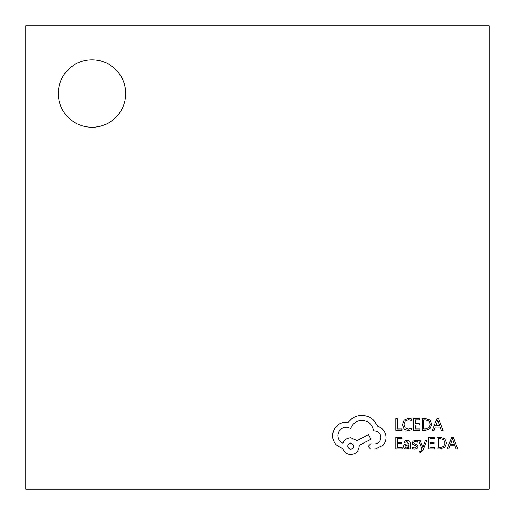 <?xml version="1.0" encoding="UTF-8"?>
<svg xmlns="http://www.w3.org/2000/svg" width="515" height="515" viewBox="0 0 515 515"><rect width="100%" height="100%" fill="white"/><g stroke="black" fill="none" stroke-linecap="round" stroke-linejoin="round"><path stroke-width="0.77" d="M91.992 59.772A33.733 33.733 0 0 0 58.259 93.505A33.733 33.733 0 0 0 91.992 127.237A33.733 33.733 0 0 0 125.724 93.505A33.733 33.733 0 0 0 91.992 59.772M25.75 25.75L25.75 489.25L489.25 489.25L489.25 25.75L25.75 25.75M401.964 430.315L401.964 428.969L397.271 428.969L397.271 418.528L395.752 418.528L395.752 430.315L401.964 430.315M408.009 430.508L411.266 429.825L411.266 428.364L408.228 429.156L405.202 427.914L404.043 424.553L405.279 421.013L408.492 419.706L411.266 420.401L411.266 418.811L408.479 418.328L404.146 420.066L402.447 424.643L403.96 428.905L408.009 430.508M419.963 430.315L419.963 428.969L415.148 428.969L415.148 425.004L419.365 425.004L419.365 423.652L415.148 423.652L415.148 419.886L419.693 419.886L419.693 418.528L413.629 418.528L413.629 430.315L419.963 430.315M422.191 430.315L425.429 430.315L430.006 428.66L431.782 424.27L430.006 420.085L425.551 418.528L422.191 418.528L422.191 430.315M423.71 419.886L423.71 428.969L425.422 428.969L428.924 427.74L430.186 424.309L428.892 420.993L425.493 419.886L423.71 419.886M443.042 430.315L438.548 418.528L436.926 418.528L432.439 430.315L434.119 430.315L435.252 427.09L440.158 427.09L441.361 430.315L443.042 430.315M435.735 425.757L439.688 425.757L437.724 420.034L435.735 425.757M402.086 449.003L402.086 447.664L397.271 447.664L397.271 443.698L401.488 443.698L401.488 442.346L397.271 442.346L397.271 438.574L401.822 438.574L401.822 437.222L395.752 437.222L395.752 449.003L402.086 449.003M407.217 440.396L404.32 441.181L404.32 442.61L407.082 441.593L408.788 443.653L406.29 444.007C404.43 444.265 403.502 445.179 403.502 446.75L404.224 448.539L406.168 449.202L408.749 447.702L408.788 449.003L410.262 449.003L410.262 443.589C410.262 441.458 409.245 440.396 407.217 440.396M405.389 445.565L404.996 446.634L405.427 447.612L406.554 447.992L408.157 447.303L408.788 444.78L405.389 445.565M414.691 447.998L412.264 447.187L412.264 448.707L414.543 449.202L416.996 448.533L417.948 446.717L417.453 445.321L414.112 443.512L413.79 442.726L414.24 441.909L415.405 441.593L417.543 442.205L417.543 440.769L415.547 440.396L413.217 441.065L412.27 442.861L412.689 444.194L416.049 446.061L416.429 446.859L414.691 447.998M426.793 440.589L425.261 440.589L422.783 447.606L420.362 440.589L418.714 440.589L422.017 448.983L421.367 450.516L419.854 451.7L419.017 451.533L419.017 452.846L419.97 452.968L422.976 450.277L426.793 440.589M434.718 449.003L434.718 447.664L429.903 447.664L429.903 443.698L434.119 443.698L434.119 442.346L429.903 442.346L429.903 438.574L434.454 438.574L434.454 437.222L428.383 437.222L428.383 449.003L434.718 449.003M436.945 449.003L440.19 449.003L444.76 447.355L446.537 442.964L444.76 438.78L440.306 437.222L436.945 437.222L436.945 449.003M438.465 438.574L438.465 447.664L440.177 447.664L443.679 446.434L444.941 443.003L443.647 439.688L440.248 438.574L438.465 438.574M457.796 449.003L453.309 437.222L451.681 437.222L447.194 449.003L448.874 449.003L450.007 445.784L454.912 445.784L456.116 449.003L457.796 449.003M450.49 444.451L454.442 444.451L452.479 438.728L450.49 444.451M386.102 437.319C385.684 431.898 382.915 428.242 377.804 426.343L373.285 419.725C369.989 416.886 366.191 415.438 361.891 415.367C358.163 415.412 354.809 416.5 351.835 418.637L348.146 422.319L346.222 422.152C342.507 422.197 339.295 423.536 336.585 426.175C334.016 428.815 332.709 431.995 332.651 435.722C332.69 439.186 333.868 442.231 336.166 444.857L342.874 448.88C344.226 452.453 346.878 454.352 350.831 454.578C355.929 454.088 358.717 451.295 359.206 446.196L359.206 445.359L370.935 439.16L368.341 434.718L357.114 440.583L350.831 437.737C346.988 437.988 344.368 439.829 342.958 443.267C339.816 441.741 338.136 439.173 337.93 435.555C338.419 430.463 341.207 427.669 346.305 427.18L350.747 428.435C352.646 423.407 356.386 420.729 361.974 420.394C368.56 420.955 372.474 424.444 373.703 430.868L374.373 430.868C378.351 431.242 380.527 433.424 380.907 437.402C380.611 441.168 378.602 443.351 374.875 443.936L370.6 443.853L368.006 446.447L370.433 449.048L375.377 449.048L382.999 445.275C385.04 442.997 386.07 440.344 386.102 437.319M350.747 449.55C354.964 447.348 354.964 445.172 350.747 443.016C346.55 445.192 346.55 447.368 350.747 449.55"/></g></svg>
